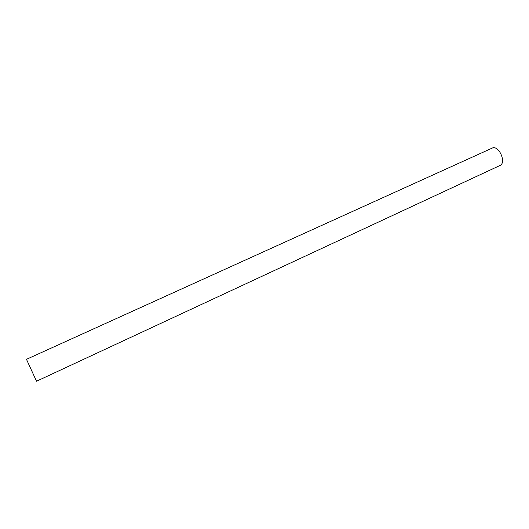 <?xml version="1.0" encoding="UTF-8"?>
<svg xmlns="http://www.w3.org/2000/svg" width="529" height="529" viewBox="0 0 529 529"><rect width="100%" height="100%" fill="white"/><g stroke="black" fill="none" stroke-linecap="round" stroke-linejoin="round"><path stroke-width="0.79" d="M26.549 359.495L36.521 381.237L26.549 359.495M36.521 381.237L499.965 165.491C506.352 163.13 499.707 146.302 492.949 147.763L26.45 359.33"/></g></svg>
